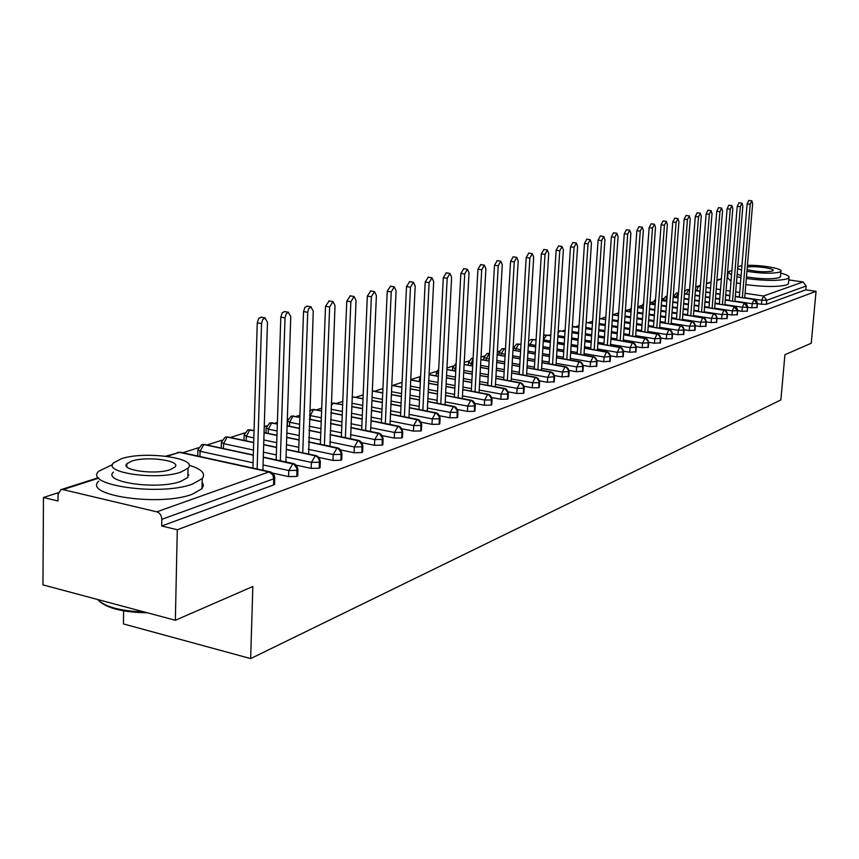 <?xml version="1.0" encoding="UTF-8"?>
<svg xmlns="http://www.w3.org/2000/svg" width="859" height="859" viewBox="0 0 859 859"><rect width="100%" height="100%" fill="white"/><g stroke="black" fill="none" stroke-linecap="round" stroke-linejoin="round"><path stroke-width="1.29" d="M788.798 279.916L803.036 281.967L806.129 286.026L805.774 289.837L816.05 291.33L811.25 343.235L784.922 354.713L780.874 399.929L250.656 658.585L252.836 586.525L175.354 620.273L42.95 584.882L43.465 497.49L58.004 500.99L58.047 494.505L60.817 489.694L62.975 489.587L156.778 511.835L269.017 471.913L179.434 452.339L166.936 456.333M674.122 295.109L673.316 295.367M663.47 298.524L661.774 299.072M652.582 302.014L649.941 302.862M641.437 305.589L637.808 306.76M630.034 309.251L625.373 310.743M618.362 312.998L612.746 314.802M605.82 317.025L600.559 318.71M592.613 321.255L588.082 322.716M579.052 325.615L575.294 326.817M565.125 330.081L562.183 331.026M550.823 334.666L548.729 335.343M536.123 339.391L534.942 339.767M513.929 346.51L513.167 346.757M499.315 351.202L497.329 351.836M484.315 356.013L481.019 357.065M468.896 360.963L464.236 362.455M453.047 366.041L446.948 368.006M436.759 371.271L429.124 373.729M420.008 376.65L410.752 379.624M402.066 382.405L392.574 385.455M382.921 388.547L374.406 391.285M363.174 394.893L355.69 397.287M342.773 401.432L336.395 403.483M321.706 408.197L316.509 409.861M299.92 415.187L295.99 416.454M287.915 419.042L287.325 419.235M277.393 422.413L274.805 423.251M266.612 425.871L264.25 426.633M254.071 429.897L252.933 430.262M244.622 432.936L230.341 437.521M221.901 440.227L206.976 445.016M198.408 447.764L182.806 452.768M58.294 492.722L43.465 497.49M123.621 610.846L123.428 623.924L250.656 658.585M274.579 483.671L273.559 484.97L161.696 525.987L177.287 529.745L175.354 620.273M273.559 484.97L273.763 478.796L161.825 519.319L161.696 525.987M161.825 519.319C161.589 515.454 159.903 512.963 156.778 511.835M816.05 291.33L177.287 529.745M757.413 303.646L761.439 304.258L761.783 300.263L744.71 297.708M805.774 289.837L766.411 304.269L761.439 304.258M757.08 307.49L751.829 307.758L752.173 303.721L734.917 301.122M725.275 300.059L744.152 302.905L747.437 307.275L751.829 307.758M747.319 311.065L741.993 311.345L742.337 307.264L724.899 304.612M737.698 310.679L741.993 311.345M737.333 314.716L731.932 315.006L732.276 310.883L714.645 308.177M727.476 314.319L731.932 315.006M727.122 318.453L721.635 318.764L721.979 314.587L704.165 311.838M693.804 310.829L713.775 313.954L715.891 315.425L716.75 318.388L721.635 318.764M716.664 322.275L711.102 322.597L711.445 318.388L693.428 315.575M706.302 321.846L711.102 322.597M705.958 326.195L700.31 326.538L700.654 322.265L682.433 319.398M695.339 325.744L700.31 326.538M694.995 330.2L689.262 330.565L689.605 326.248L671.18 323.317M684.108 329.738L689.262 330.565M683.764 334.301L677.944 334.688L678.288 330.318L659.648 327.333M672.597 333.818L677.944 334.688M672.253 338.51L666.348 338.918L666.681 334.495L647.826 331.445M660.786 338.006L666.348 338.918M660.453 342.827L654.451 343.246L654.783 338.779L635.714 335.665M648.685 342.301L654.451 343.246M648.352 347.251L642.264 347.691L642.596 343.171L623.29 339.981M636.272 346.703L642.264 347.691M635.95 351.782L629.754 352.254L630.087 347.67L610.556 344.416M623.527 351.202L629.754 352.254M623.215 356.442L616.923 356.936L617.245 352.297L597.477 348.958M610.448 355.83L616.923 356.936M610.148 361.22L603.748 361.736L604.07 357.033L584.066 353.629M597.016 360.576L603.748 361.736M596.737 366.117L590.219 366.664L590.541 361.907L570.279 358.418M583.218 365.451L590.219 366.664M582.96 371.152L576.325 371.722L576.647 366.911L556.138 363.336M569.034 370.444L576.325 371.722M568.798 376.328L562.054 376.929L562.366 372.044L541.589 368.393M554.452 375.576L562.054 376.929M554.248 381.643L547.387 382.276L547.698 377.326L526.642 373.579M539.463 380.859L547.387 382.276M539.28 387.108L538.829 387.71L532.29 387.774L532.601 382.76L511.277 378.916M524.033 386.271L532.29 387.774M523.893 392.724L523.421 393.358L516.774 393.433L517.075 388.354L495.471 384.402M508.152 391.844L516.774 393.433M508.056 398.512L507.562 399.177L500.808 399.252L501.098 394.098L479.204 390.05M491.788 397.577L500.808 399.252M491.294 404.084L491.23 405.158L484.358 405.244L484.648 400.026L462.453 395.87M474.93 403.472L484.358 405.244M474.479 410.194L474.415 411.321L467.425 411.418L467.704 406.124L445.198 401.851M457.557 409.539L467.425 411.418M457.149 416.497L457.643 417.324L457.085 417.678L449.966 417.785L450.245 412.406L427.428 408.025M439.636 415.777L449.966 417.785M439.293 422.982L439.808 423.852L439.228 424.228L431.98 424.346L432.249 418.881L409.099 414.371M421.146 422.209L431.98 424.346M420.867 429.683L421.415 430.595L420.803 430.982L413.426 431.1L413.684 425.57L390.201 420.931M402.044 428.834L413.426 431.1M401.862 436.587L402.431 437.542L401.797 437.95L394.27 438.079L394.528 432.464L370.701 427.685M382.309 435.663L394.27 438.079M382.234 443.716L382.846 444.715L382.169 445.145L374.503 445.295L374.749 439.583L350.569 434.665M361.907 442.707L374.503 445.295M361.961 451.072L362.605 452.135L361.897 452.575L354.08 452.736L354.327 446.938L329.77 441.859M340.787 449.966L354.08 452.736M341.012 458.674L341.699 459.79L340.948 460.263L332.981 460.424L333.206 454.54L308.284 449.3M318.914 457.45L332.981 460.424M221.203 448.065L221.418 442.739M319.355 466.534L320.074 467.704L319.29 468.198L311.151 468.38L311.377 462.4L286.058 456.988M296.237 465.17L311.151 468.38M197.656 456.011L197.924 450.352M296.946 474.662L297.708 475.897L296.881 476.423L288.57 476.605L288.785 470.528L263.058 464.944M272.668 473.126L288.57 476.605M263.294 457.332L294.014 464.257L296.881 468.402L296.881 476.423M253.094 462.786L200.061 451.276L197.935 449.697L201.725 444.683L203.776 444.554L253.319 455.195M286.305 449.547L315.972 455.957L317.862 457.45L319.312 460.317L319.29 468.198M253.469 450.041L223.576 443.663L221.429 442.127L225.155 437.199L227.184 437.059L253.695 442.664M263.681 444.769L276.577 447.496M308.542 442.02L338.199 448.495L340.991 452.5L340.948 460.263M253.834 437.875L246.329 436.297L244.16 434.794L247.822 429.951L254.049 430.692M264.057 432.775L276.963 435.459M286.713 437.478L299.05 440.044M330.049 434.74L359.202 441.011L361.961 444.941L361.897 452.575M277.113 430.982L268.341 429.167L266.161 427.707L269.758 422.939L277.339 423.949M287.099 425.946L299.458 428.48M308.961 430.423L320.783 432.839M350.859 427.685L379.517 433.763L382.244 437.628L382.169 445.145M299.598 424.292L289.666 422.263L287.464 420.835L291.287 416.067L299.845 417.399M309.358 419.321L321.202 421.705M330.479 423.573L341.807 425.86M371.002 420.846L399.199 426.74L401.883 430.542L401.797 437.95M309.669 410.785L313.546 409.442L321.599 411.042M330.887 412.878L342.226 415.133M351.288 416.937L362.154 419.095M390.512 414.221L418.258 419.954L420.899 423.68L420.803 430.982M331.252 403.322L333.475 403.064L342.634 404.857M351.718 406.629L362.584 408.766M371.442 410.495L381.858 412.535M409.41 407.8L436.726 413.362L439.336 417.034L439.228 424.228M352.115 396.815L363.003 398.844M371.872 400.562L382.309 402.57M390.963 404.245L400.96 406.167M427.75 401.572L454.626 406.973L457.213 410.591L457.085 417.678M372.28 391.017L382.727 393.003M391.393 394.657L401.411 396.557M409.872 398.168L419.471 400.004M445.531 395.527L471.999 400.777L474.544 404.342L474.415 411.321M391.811 385.433L401.84 387.323M410.312 388.912L419.922 390.716M428.212 392.273L437.435 394.013M462.786 389.653L488.857 394.775L491.369 398.275L491.23 405.158M410.731 380.011L420.362 381.793M428.652 383.329L437.886 385.047M445.993 386.539L454.862 388.193M479.537 383.952L505.221 388.934L507.712 392.38L507.562 399.177M429.071 374.717L438.315 376.414M446.433 377.896L455.313 379.517M463.248 380.977L471.774 382.534M495.815 378.411L521.123 383.264L523.582 386.668L523.421 393.358M446.863 369.563L455.753 371.174M463.699 372.613L472.225 374.148M479.998 375.555L488.202 377.037M511.62 373.031L536.564 377.756L539.001 381.106L538.829 387.71M464.128 364.549L472.665 366.074M480.449 367.459L488.664 368.93M496.277 370.293L504.169 371.7M455.871 368.93L452.672 367.577L456.054 363.432M526.996 367.792L551.585 372.398L553.991 375.705L553.808 382.212M480.879 359.653L489.093 361.102M496.727 362.444L504.62 363.84M512.093 365.161L519.684 366.503M472.783 363.991L468.52 362.477L471.559 358.471L473.094 358.289M541.943 362.702L566.188 367.19L568.561 370.444L568.379 376.876M489.211 359.169L483.939 357.505L486.946 353.554L489.523 353.543M497.157 354.874L505.06 356.26M512.533 357.559L520.135 358.89M527.458 360.168L534.77 361.446M556.492 357.741L580.394 362.122L582.746 365.333L582.552 371.679M505.167 354.466L498.95 352.662L501.914 348.775L505.489 348.937M512.963 350.225L520.575 351.535M527.898 352.802L535.221 354.069M542.405 355.304L549.449 356.528M570.644 352.909L594.224 357.194L596.543 360.351L596.35 366.621M520.672 349.871L513.564 347.949L516.495 344.115L520.994 344.438M528.339 345.683L535.662 346.939M542.845 348.163L549.9 349.366M556.943 350.569L563.729 351.728M584.421 348.206L607.689 352.383L609.987 355.508L609.783 361.693M528.607 341.163L531.002 339.488L536.08 340.046M543.275 341.259L550.34 342.451M557.384 343.643L564.18 344.792M571.095 345.962L577.635 347.057M597.843 343.621L620.799 347.712L623.076 350.794L622.861 356.904M543.629 335.611L546.26 335.01L550.759 335.751M557.813 336.932L564.61 338.07M571.536 339.23L578.086 340.325M584.872 341.463L591.185 342.516M610.921 339.165L633.577 343.16L635.821 346.198L635.606 352.222M558.21 330.79L565.029 331.574M571.965 332.712L578.515 333.797M585.312 334.924L591.626 335.966M598.293 337.072L604.371 338.081M623.666 334.806L646.032 338.714L648.244 341.71L648.03 347.67M572.352 326.807L578.934 327.483M585.731 328.6L592.055 329.631M598.723 330.726L604.811 331.724M611.361 332.798L617.224 333.754M636.089 330.565L658.166 334.387L660.367 337.34L660.141 343.235M586.139 322.469L592.463 323.489M599.142 324.573L605.241 325.561M611.791 326.624L617.664 327.58M624.106 328.621L629.765 329.545M648.201 326.42L670.009 330.167L672.178 333.088L671.953 338.897M599.55 318.614L605.649 319.591M612.209 320.643L618.083 321.588M624.525 322.619L630.195 323.532M636.519 324.552L641.984 325.421M660.023 322.383L681.552 326.044L683.7 328.933L683.474 334.677M612.617 314.845L618.491 315.779M624.944 316.799L630.613 317.701M636.949 318.71L642.414 319.58M648.631 320.568L653.903 321.416M671.555 318.442L692.826 322.028L694.952 324.874L694.716 330.554M625.341 311.151L631.021 312.053M637.357 313.052L642.822 313.911M649.05 314.888L654.333 315.725M660.453 316.692L665.542 317.497M682.808 314.587L703.822 318.098L705.926 320.912L705.69 326.527M637.754 307.554L643.23 308.402M649.458 309.38L654.741 310.206M660.861 311.162L665.961 311.957M671.974 312.901L676.892 313.664M716.653 322.436L716.997 318.227C716.653 315.629 715.515 314.169 713.55 313.836L711.445 318.388L716.75 318.388L716.406 322.597M649.855 304.022L655.138 304.838M661.269 305.793L666.369 306.577M672.382 307.511L677.311 308.274M683.227 309.197L687.973 309.927M704.541 307.157L725.06 310.529L727.122 313.277L726.875 318.764M661.655 300.575L666.756 301.359M672.79 302.282L677.708 303.034L672.79 302.228M683.635 303.946L688.392 304.677M694.212 305.568L698.807 306.276M655.181 304.258L652.26 303.259L655.149 299.823M715.021 303.571L734.123 306.48L737.441 310.894L737.097 315.017M673.177 297.193L678.105 297.944M688.789 299.523L684.032 298.803L688.789 299.576M694.62 300.457L699.215 301.155L694.62 300.414M704.949 302.035L709.384 302.712M666.799 300.843L663.148 299.748L665.704 296.452L667.142 296.28M747.663 306.985L747.652 307.135C747.33 304.623 746.213 303.206 744.324 302.883L742.337 307.264L747.437 307.275L747.094 311.355M678.138 297.493L673.8 296.312L676.323 293.059L678.363 292.973M684.419 293.885L689.176 294.605L684.419 293.842M695.006 295.485L699.602 296.183M705.346 297.053L709.781 297.719L705.346 296.999M715.429 298.578L719.713 299.222L715.429 298.524M735.293 296.634L753.944 299.426L757.198 303.742L756.854 307.769M684.591 291.62L686.717 289.741L689.552 289.784M695.393 290.653L699.988 291.341M705.733 292.2L710.168 292.865M715.826 293.714L720.11 294.358M725.672 295.185L729.817 295.807M263.82 470.474L262.929 469.272L267.482 322.125L264.787 317.905L262.704 319.559L261.533 323.585L257.26 322.823L258.742 318.378L261.34 317.207M252.933 468.091L257.26 322.823M257.131 469.003L261.533 323.585M286.595 462.11L285.918 461.176L290.772 316.445L288.184 312.279L286.165 313.9L285.027 317.851L280.807 317.111L282.246 312.74L284.726 311.602M276.168 459.876L280.807 317.111M280.324 460.768L285.027 317.851M308.628 454.057L313.267 310.958L310.775 306.846L308.564 308.907L307.715 312.311L303.538 311.592L304.945 307.307L307.329 306.18M298.631 451.941L303.538 311.592M302.733 452.811L307.715 312.311M329.963 446.272L335.01 305.643L332.938 301.573L329.641 306.953L325.518 306.255L329.169 300.94M320.353 444.275L325.518 306.255M324.412 445.123L329.641 306.953M350.612 438.756L356.045 300.51L354.048 296.495L350.848 301.777L346.768 301.101L350.289 295.872M341.367 436.866L346.768 301.101M345.382 437.682L350.848 301.777M147.34 612.789C124.233 612.36 108.406 608.666 99.88 601.687M97.615 599.496C104.905 606.926 120.496 611.093 144.376 611.995M112.54 464.59L98.892 471.14C82.367 485.26 160.73 496.33 192.534 484.068L202.241 478.613C206.01 473.545 201.618 469.078 189.066 465.224M98.774 481.169C82.26 495.546 160.526 506.713 192.309 494.215L202.005 488.664L203.443 485.346L202.155 482.039M187.971 472.697L187.863 477.432L180.744 481.394C157.723 490.124 101.77 482.221 113.463 472.042M121.441 458.727L113.592 462.797C101.888 472.804 157.906 480.643 180.938 472.063L188.067 468.166C198.74 458.126 144.999 450.631 121.441 458.727M170.211 469.658L174.892 467.124C181.883 460.66 146.996 455.796 131.867 461.068L126.896 463.667C119.476 470.12 155.307 475.124 170.211 469.658M188.916 475.081L187.917 474.802M731.922 270.317L728.11 271.949L731.524 275.127M736.947 276.748L740.941 277.597M746.331 278.509C764.735 280.882 778.318 281 787.091 278.874L788.991 277.747C789.775 276.265 787.037 274.73 780.777 273.119M728.035 272.915L727.616 277.94L731.03 281.172M736.442 282.804L740.426 283.674M745.816 284.597C764.209 286.981 777.782 287.089 786.554 284.92L788.455 283.771L788.541 282.836M780.498 276.233L779.049 277.725C771.457 279.368 760.602 279.1 746.471 276.909M741.102 275.685L737.172 274.064M741.929 265.71L737.784 266.666M737.634 268.523L741.564 270.113M746.933 271.326C761.085 273.506 771.951 273.785 779.532 272.163L780.938 271.347C783.505 268.717 761.933 264.894 747.437 265.367M747.083 269.597C756.468 271.788 764.843 272.303 772.198 271.122L773.121 270.596C775.28 268.491 754.771 265.689 747.298 267.052M370.616 431.486L376.392 295.55L374.47 291.588L371.367 296.774L367.33 296.108L370.734 290.976M361.703 429.693L367.33 296.108M365.687 430.488L371.367 296.774M390.04 424.464L396.096 290.739L394.238 286.831L391.232 291.92L387.237 291.276L390.534 286.23M381.407 422.746L387.237 291.276M385.347 423.53L391.232 291.92M408.948 417.678L415.187 286.079L413.383 282.224L410.473 287.228L406.511 286.595L409.7 281.634M400.509 416.024L406.511 286.595M404.396 416.787L410.473 287.228M427.277 411.107L433.677 281.569L431.948 277.758L429.113 282.675L425.194 282.063L428.287 277.178M419.009 409.507L425.194 282.063M422.864 410.248L429.113 282.675M445.059 404.729L451.609 277.189L449.944 273.43L447.185 278.273L443.308 277.661L446.304 272.861M436.973 403.193L443.308 277.661M440.785 403.913L447.185 278.273M462.314 398.544L469.014 272.937L467.393 269.232L464.708 273.989L460.875 273.398L463.785 268.674M454.39 397.062L460.875 273.398M458.169 397.771L464.708 273.989M479.064 392.552L485.893 268.824L484.336 265.152L481.716 269.833L477.926 269.264L480.75 264.615M471.312 391.113L477.926 269.264M475.048 391.811L481.716 269.833M495.342 386.733L502.29 264.819L500.776 261.2L498.231 265.807L494.483 265.238L497.221 260.664M487.74 385.337L494.483 265.238M491.434 386.013L498.231 265.807M511.148 381.074L518.213 260.932L516.753 257.356L514.273 261.898L510.557 261.34L513.22 256.83M503.696 379.732L510.557 261.34M507.358 380.397L514.273 261.898M526.524 375.587L533.686 257.152L532.279 253.62L529.863 258.087L526.18 257.55L528.768 253.104M519.223 374.277L526.18 257.55M522.841 374.932L529.863 258.087M541.481 370.25L548.729 253.48L547.366 249.99L545.014 254.393L541.363 253.856L543.887 249.486M534.309 368.983L541.363 253.856M537.895 369.617L545.014 254.393M556.02 365.064L563.364 249.915L562.033 246.458L559.746 250.796L556.138 250.27L558.586 245.964M548.987 363.829L556.138 250.27M552.541 364.452L559.746 250.796M570.183 360.007L577.592 246.436L576.314 243.022L574.07 247.295L570.505 246.791L572.889 242.539M563.279 358.815L570.505 246.791M566.8 359.427L574.07 247.295M583.959 355.1L591.454 243.054L590.208 239.682L588.018 243.892L584.485 243.387L586.815 239.21M577.184 353.94L584.485 243.387M580.673 354.531L588.018 243.892M597.392 350.311L604.94 239.768L603.737 236.429L601.601 240.584L598.1 240.09L600.366 235.957M590.734 349.194L598.1 240.09M594.181 349.774L601.601 240.584M610.47 345.662L618.072 236.558L616.912 233.261L614.819 237.352L611.361 236.869L613.562 232.8M603.92 344.566L611.361 236.869M607.345 345.135L614.819 237.352M623.215 341.12L630.871 233.433L629.744 230.169L627.704 234.206L624.268 233.734L626.426 229.718M616.783 340.057L624.268 233.734M620.177 340.615L627.704 234.206M635.639 336.707L643.348 230.395L642.253 227.163L640.256 231.146L636.863 230.674L638.967 226.722M629.325 335.665L636.863 230.674M632.675 336.213L640.256 231.146M647.761 332.39L655.514 227.42L654.451 224.231L652.496 228.161L649.136 227.699L651.186 223.791M641.544 331.381L649.136 227.699M644.873 331.928L652.496 228.161M659.583 328.192L667.368 224.521L666.337 221.375L664.436 225.241L661.097 224.79L663.105 220.935M653.474 327.204L661.097 224.79M656.77 327.741L664.436 225.241M671.126 324.09L678.943 221.697L677.944 218.583L676.076 222.406L672.769 221.966L674.734 218.154M665.113 323.134L672.769 221.966M668.377 323.65L676.076 222.406M682.379 320.096L690.239 218.948L689.262 215.856L687.436 219.625L684.161 219.195L686.083 215.437M676.473 319.161L684.161 219.195M679.705 319.666L687.436 219.625M693.385 316.187L701.255 216.253L700.321 213.204L698.528 216.919L695.285 216.5L697.154 212.785M687.565 315.274L695.285 216.5M690.765 315.779L698.528 216.919M704.122 312.375L712.025 213.633L711.102 210.605L709.351 214.278L706.141 213.859L707.977 210.197M698.388 311.484L706.141 213.859M701.567 311.978L709.351 214.278M714.613 308.649L722.537 211.067L721.646 208.071L719.928 211.701L716.739 211.293L718.532 207.674M708.976 307.79L716.739 211.293M712.122 308.274L719.928 211.701M724.867 305.02L732.802 208.554L731.943 205.591L730.257 209.177L727.101 208.769L728.851 205.204M719.305 304.172L727.101 208.769M722.43 304.644L730.257 209.177M734.885 301.466L742.842 206.106L742.004 203.175L740.351 206.718L737.226 206.321L738.944 202.788M729.42 300.639L737.226 206.321M732.502 301.101L740.351 206.718M744.689 297.987L752.645 203.712L751.829 200.813L750.218 204.302L747.115 203.916L748.801 200.426M739.298 297.182L747.115 203.916M742.359 297.643L750.218 204.302M98.806 478.119L62.975 489.587M274.558 484.379L274.751 478.205L273.763 478.796L272.797 474.941L269.017 471.913L269.823 471.784L180.272 452.21L165.723 456.183M727.702 276.974L727.154 277.146M721.367 279.003L716.9 280.431M711.027 282.31L706.409 283.781M700.439 285.693L698.41 286.337L700.364 286.627M706.109 287.486L710.554 288.141M716.213 288.989L720.497 289.623M726.059 290.449L730.204 291.061M735.691 291.877L739.696 292.468M745.086 293.273L763.533 296.011L803.036 281.967M806.129 286.026L766.754 300.285L766.411 304.269M695.661 287.207L698.41 286.337L696.595 290.793M763.533 296.011L766.754 300.285L761.783 300.263L763.533 296.011M205.14 444.618L203.776 444.554L200.061 451.276L199.943 456.516M297.708 475.897L297.923 469.83C297.214 466.029 295.593 463.924 293.059 463.506L288.785 470.528L297.096 470.345L297.933 469.154M270.628 471.978L269.823 471.784C273.087 472.643 274.73 474.791 274.751 478.205L274.762 477.486M177.373 452.457L181.013 452.371M276.33 454.916L263.455 452.167M228.462 437.124L227.184 437.059L223.576 443.663L223.447 448.548M298.792 447.314L286.466 444.726M276.727 442.675L263.831 439.969M251.043 429.876L249.829 429.822L246.329 436.297L246.2 440.871M320.514 439.948L308.703 437.51M299.211 435.545L286.863 433M272.883 422.853L271.755 422.811L268.341 429.167L268.212 433.441M341.528 432.818L330.21 430.52M320.933 428.63L309.111 426.225M294.046 416.057L292.983 416.014L289.666 422.263L289.526 426.257M361.864 425.914L351.02 423.734M341.957 421.919L330.629 419.654M321.341 417.796L310.314 415.584L310.174 419.31M381.568 419.224L371.152 417.163M362.305 415.412L351.438 413.265M342.376 411.482L331.026 409.238M400.659 412.728L390.662 410.785M382.019 409.099L371.593 407.069M362.734 405.341L351.857 403.225M419.16 406.436L409.571 404.589M401.11 402.968L391.103 401.046M382.448 399.381L372.011 397.373M437.113 400.326L427.9 398.576M419.622 397.008L410.011 395.183M401.55 393.583L391.532 391.683M454.529 394.388L445.671 392.724M437.575 391.21L428.34 389.492M420.062 387.935L410.441 386.142M471.441 388.622L462.926 387.044M454.991 385.584L446.122 383.941M438.015 382.448L428.781 380.741M487.869 383.017L479.676 381.525M471.902 380.108L463.377 378.551M455.442 377.101L446.562 375.48M503.825 377.573L495.944 376.156M488.331 374.782L480.127 373.3M472.353 371.904L463.817 370.369M456.086 364.742L454.808 370.895M519.341 372.28L511.749 370.927M504.287 369.595L496.395 368.189M488.771 366.836L480.568 365.376M473.084 358.439L470.668 365.612M534.427 367.126L527.115 365.837M519.802 364.549L512.2 363.217M504.738 361.897L496.835 360.512M489.319 353.414L486.194 358.632L486.097 360.469M549.094 362.111L542.061 360.887M534.878 359.631L527.566 358.364M520.243 357.086L512.64 355.766M504.254 348.636L501.216 353.779L501.108 355.476M563.375 357.226L556.6 356.055M549.556 354.842L542.512 353.64M535.329 352.394L528.006 351.138M518.793 343.976L515.829 349.044L515.733 350.612M577.28 352.469L570.741 351.363M563.837 350.182L557.04 349.022M549.996 347.82L542.942 346.628M535.758 345.404L530.067 344.427L529.982 345.887M590.82 347.841L584.517 346.778M577.731 345.629L571.192 344.534M564.277 343.364L557.48 342.215M550.426 341.034L543.94 339.939L543.865 341.281M604.006 343.321L597.939 342.312M591.271 341.195L584.958 340.143M578.171 339.015L571.622 337.92M564.696 336.76L557.899 335.633M616.869 338.918L611.007 337.952M604.457 336.868L598.369 335.869M591.701 334.763L585.387 333.721M578.59 332.605L572.04 331.52M629.4 334.623L623.741 333.7M617.31 332.648L611.436 331.692M604.886 330.618L598.798 329.62M592.119 328.535L585.806 327.504M641.619 330.436L636.154 329.555M629.83 328.535L624.171 327.612M617.739 326.57L611.866 325.625M605.305 324.562L599.217 323.575M653.538 326.356L648.266 325.507M642.049 324.509L636.583 323.628M630.259 322.619L624.59 321.706M618.147 320.675L612.274 319.731M665.167 322.361L660.077 321.556M653.967 320.579L648.695 319.741M642.468 318.753L637.002 317.884M630.667 316.885L624.998 315.983M676.527 318.464L671.609 317.69M665.596 316.746L660.507 315.94M654.386 314.985L649.103 314.147M642.876 313.17L637.41 312.311M687.608 314.662L682.862 313.922M676.946 312.998L672.028 312.236M666.004 311.291L660.915 310.496M654.794 309.541L649.511 308.714M698.431 310.947L693.847 310.239M688.027 309.337L683.27 308.606M677.354 307.683L672.436 306.921M666.412 305.997L661.312 305.203M655.449 300.747L654.451 304.687M709.008 307.318L704.584 306.642M698.85 305.761L694.255 305.052M688.424 304.161L683.678 303.431M677.751 302.518L672.822 301.767M667.142 296.355L665.349 301.09M719.348 303.764L715.064 303.12M709.416 302.261L704.981 301.584M699.247 300.704L694.652 300.006M688.821 299.125L684.065 298.395M676.645 292.962L678.073 292.887L675.99 297.579M729.441 300.296L725.307 299.673M719.745 298.835L715.461 298.191M709.813 297.332L705.379 296.666M699.634 295.797L695.038 295.109M689.208 294.229L686.405 294.143M739.32 296.903L735.315 296.301M729.839 295.485L725.705 294.862M720.143 294.036L715.848 293.391M710.2 292.543L705.754 291.877M700.01 291.018L695.425 290.278M320.074 467.704L320.3 461.734C319.602 457.997 318.013 455.925 315.511 455.506L311.377 462.4L319.516 462.228L320.321 461.1M263.305 457.106L293.799 463.677M341.699 459.79L341.936 453.906C341.27 450.245 339.692 448.194 337.222 447.786L333.206 454.54L341.184 454.379L341.946 453.316M286.315 449.343L316.198 455.667M362.605 452.135L362.852 446.347C362.219 442.739 360.673 440.731 358.203 440.313L354.327 446.938L362.144 446.787L362.874 445.789M308.553 441.827L337.855 447.926M382.846 444.715L383.093 439.024C382.47 435.47 380.945 433.484 378.518 433.076L374.749 439.583L382.427 439.443L383.114 438.498M330.049 434.547L358.804 440.442M402.431 437.542L402.699 431.927C402.109 428.448 400.595 426.493 398.189 426.075L394.528 432.464L402.055 432.335L402.721 431.433M309.498 415.391L310.314 415.584L313.546 409.442L314.555 409.475M350.859 427.503L379.066 433.204M421.415 430.595L421.683 425.065C421.093 421.619 419.611 419.697 417.238 419.299L413.684 425.57L421.071 425.452L421.705 424.593M331.166 405.555L333.475 403.064L334.43 403.096M371.002 420.685L398.694 426.193M439.808 423.852L440.087 418.408C439.507 415.015 438.047 413.115 435.696 412.728L432.249 418.881L439.507 418.773L440.098 417.968M352.093 397.266L353.715 396.912M390.512 414.07L417.71 419.396M457.643 417.324L457.922 411.955C457.375 408.616 455.936 406.747 453.595 406.35L450.245 412.406L457.375 412.309L457.944 411.536M409.421 407.66L436.136 412.825M474.941 410.989L475.231 405.695C474.694 402.399 473.266 400.562 470.968 400.176L467.704 406.124L474.705 406.028L475.252 405.298M427.75 401.432L454.014 406.436M491.735 404.836L492.024 399.618C491.52 396.386 490.113 394.571 487.815 394.174L484.648 400.026L491.531 399.94L492.046 399.242M445.531 395.398L471.355 400.251M508.034 398.866L508.335 393.723C507.83 390.523 506.445 388.73 504.179 388.354L501.098 394.098L507.862 394.023L508.356 393.368M420.491 379.12L419.611 378.228L420.663 375.576M462.797 389.535L488.18 394.249M523.872 393.057L524.183 387.989C523.7 384.843 522.336 383.082 520.082 382.695L517.075 388.354L523.722 388.279L524.194 387.645M438.444 373.998L436.372 372.827L438.691 369.091M479.547 383.844L504.523 388.418M539.269 387.42L539.581 382.416C539.098 379.313 537.745 377.573 535.522 377.198L532.601 382.76L539.141 382.695L539.592 382.094M495.815 378.304L520.393 382.749M554.227 381.944L554.538 377.004C554.076 373.944 552.734 372.226 550.544 371.85L547.698 377.326L554.56 376.704M511.631 372.924L535.823 377.251M568.776 376.607L569.098 371.732C568.647 368.726 567.337 367.029 565.147 366.653L562.366 372.044L569.12 371.453M527.007 367.695L550.823 371.904M582.939 371.421L583.261 366.61C582.821 363.636 581.522 361.961 579.353 361.596L576.647 366.911L583.272 366.342M541.954 362.605L565.415 366.696M596.715 366.374L597.037 361.628C596.608 358.686 595.319 357.033 593.182 356.668L590.541 361.907L597.059 361.371M556.492 357.645L579.61 361.639M610.137 361.467L610.459 356.775C610.051 353.876 608.784 352.244 606.647 351.879L604.07 357.033L610.481 356.528M528.435 344.019L530.067 344.427L532.945 339.434M570.644 352.824L593.419 356.71M623.204 356.678L623.527 352.04C623.129 349.183 621.873 347.573 619.769 347.208L617.245 352.297L623.548 351.803M543.371 339.831L546.754 335.01M584.431 348.131L606.873 351.922M635.928 352.007L636.261 347.433C635.864 344.609 634.618 343.02 632.546 342.666L630.087 347.67L636.283 347.208M558.082 332.766L560.208 330.704M597.853 343.546L619.973 347.251M648.341 347.466L648.674 342.945C648.277 340.153 647.052 338.586 645.002 338.231L642.596 343.171L648.685 342.73M610.921 339.09L632.739 342.698M660.442 343.031L660.775 338.564C660.399 335.815 659.186 334.269 657.135 333.915L654.783 338.779L660.786 338.36M623.666 334.742L645.184 338.263M578.934 327.419L573.329 326.495M672.232 338.714L672.576 334.301C672.2 331.574 671.008 330.049 668.978 329.695L666.681 334.495L672.586 334.108M636.089 330.5L657.318 333.947M592.474 323.424L586.353 322.501M683.743 334.495L684.086 330.135C683.721 327.44 682.54 325.926 680.532 325.593L678.288 330.318L684.097 329.953M648.201 326.366L669.15 329.727M694.985 330.371L695.318 326.066C694.963 323.403 693.782 321.91 691.806 321.577L689.605 326.248L695.339 325.894M618.566 314.813L618.029 314.287L618.738 312.322M660.023 322.329L680.693 325.615M705.948 326.356L706.291 322.104C705.948 319.484 704.788 318.002 702.812 317.658L700.654 322.265L706.302 321.932M631.075 311.28L629.701 310.518L631.333 307.64M671.555 318.388L691.957 321.599M643.273 307.747L641.115 306.846L643.584 303.528M682.819 314.534L702.952 317.68M727.111 318.603L727.455 314.437C727.122 311.871 725.984 310.432 724.051 310.099L721.979 314.587L727.466 314.287M693.804 310.775L713.947 313.997M737.323 314.866L737.666 310.743C737.344 308.209 736.217 306.77 734.305 306.459L732.276 310.883L737.677 310.593M704.541 307.103L724.416 310.26M715.032 303.517L734.66 306.599M757.069 307.629L757.413 303.603C757.112 301.122 756.006 299.727 754.116 299.404L752.173 303.721L757.423 303.463M684.462 293.306L686.438 293.81L688.714 289.655M725.275 300.016L744.656 303.023M735.293 296.58L754.438 299.533M61.129 489.598L98.474 477.668M697.1 286.423L700.461 285.349M706.431 283.438L711.048 281.967M716.932 280.088L721.388 278.66M727.186 276.802L727.723 276.63M202.005 444.586L204.453 444.468L253.319 454.969M243.999 440.399L244.149 435.373M225.434 437.102L227.828 436.984L253.695 442.449M263.692 444.565L276.577 447.281M266 432.979L266.15 428.254M248.101 429.865L254.049 430.499M264.067 432.582L276.974 435.255M286.713 437.285L299.061 439.851M287.303 425.806L287.454 421.35M270.037 422.853L277.339 423.766M287.099 425.763L299.458 428.287M308.972 430.23L320.783 432.657M291.287 416.067L299.845 417.227M309.369 419.149L321.202 421.533M330.479 423.401L341.807 425.677M311.871 409.485L321.599 410.87M330.898 412.717L342.236 414.972M351.299 416.776L362.165 418.924M331.832 403.118L342.644 404.707M351.718 406.479L362.595 408.605M371.453 410.344L381.868 412.374M352.115 396.772L363.013 398.705M371.883 400.412L382.309 402.431M390.963 404.095L400.97 406.028M372.291 390.877L382.738 392.864M391.403 394.517L401.411 396.418M409.883 398.039L419.482 399.864M391.822 385.304L401.84 387.194M410.312 388.783L419.933 390.587M428.212 392.144L437.435 393.873M419.46 381.503L419.6 378.583M410.742 379.882L420.362 381.675M428.652 383.211L437.886 384.918M445.993 386.421L454.862 388.064M436.222 375.909L436.351 373.171M429.081 374.599L438.326 376.296M446.444 377.777L455.313 379.41M463.259 380.859L471.784 382.416M452.51 370.476L452.65 367.899M446.873 369.456L455.753 371.067M463.699 372.495L472.235 374.041M480.009 375.447L488.213 376.929M468.37 365.193L468.499 362.777M464.128 364.441L472.675 365.966M480.46 367.362L488.664 368.822M496.287 370.186L504.169 371.593M483.8 360.061L483.918 357.784M480.89 359.556L489.104 361.005M496.727 362.348L504.63 363.744M512.093 365.064L519.684 366.406M473.094 358.235L471.859 358.375M498.811 355.078L498.939 352.942M487.246 353.468L489.523 353.457M497.157 354.788L505.071 356.163M512.544 357.473L520.146 358.794M527.469 360.071L534.781 361.349M513.435 350.214L513.553 348.217M502.214 348.679L505.489 348.851M512.973 350.139L520.575 351.449M527.909 352.716L535.232 353.983M542.416 355.218L549.459 356.431M516.807 344.019L521.005 344.352M528.339 345.608L535.662 346.853M542.856 348.078L549.9 349.28M556.954 350.483L563.74 351.642M531.002 339.488L536.091 339.96M543.285 341.173L550.34 342.365M557.394 343.557L564.18 344.706M571.106 345.876L577.645 346.982M544.853 335.064L550.759 335.676M557.824 336.857L564.621 337.995M571.546 339.155L578.086 340.25M584.882 341.377L591.185 342.44M558.339 330.747L565.039 331.499M571.965 332.648L578.515 333.732M585.312 334.849L591.626 335.901M598.293 336.996L604.382 338.006M585.741 328.525L592.055 329.566M598.734 330.661L604.811 331.649M611.372 332.723L617.234 333.689M599.153 324.509L605.241 325.497M611.801 326.56L617.664 327.515M624.106 328.557L629.765 329.469M599.561 318.549L605.649 319.527M612.22 320.579L618.093 321.524M624.536 322.554L630.195 323.467M636.53 324.487L641.984 325.368M617.932 315.629L618.008 314.469M612.617 314.781L618.501 315.715M624.944 316.746L630.613 317.647M636.949 318.657L642.414 319.527M648.642 320.514L653.914 321.352M629.615 311.774L629.69 310.7M625.352 311.098L631.021 311.989M637.357 312.987L642.833 313.857M649.06 314.834L654.333 315.672M660.453 316.638L665.542 317.433M641.029 308.005L641.104 307.017M637.754 307.501L643.23 308.349M649.468 309.326L654.741 310.153M660.872 311.108L665.961 311.903M671.985 312.848L676.892 313.61M652.174 304.333L652.249 303.41M649.855 303.968L655.138 304.795M661.269 305.74L666.369 306.523M672.393 307.458L677.311 308.22M683.238 309.143L687.984 309.874M663.073 300.736L663.137 299.898M661.666 300.521L666.767 301.305M683.635 303.893L688.392 304.623M694.222 305.525L698.807 306.223M673.735 297.235L673.789 296.462M673.177 297.15L678.105 297.901M704.949 301.981L709.384 302.658M667.142 296.248L666.015 296.355M747.652 307.135L747.309 311.205M695.017 295.442L699.613 296.14M687.028 289.644L689.552 289.741M695.393 290.61L699.988 291.298M705.733 292.157L710.178 292.822M715.826 293.671L720.11 294.315M725.672 295.142L729.817 295.764M265.152 317.884L260.889 317.132M288.527 312.257L284.318 311.527M311.108 306.824L306.942 306.115M332.938 301.573L328.814 300.886M354.048 296.495L349.967 295.818M126.842 466.781L126.896 463.667M187.863 477.432L188.067 468.166M202.241 478.613L202.005 488.664M780.444 276.899L780.938 271.347M788.991 277.747L788.455 283.771M374.47 291.588L370.433 290.922M394.238 286.831L390.244 286.187M413.383 282.224L409.432 281.591M431.948 277.758L428.029 277.146M449.944 273.43L446.068 272.829M467.393 269.232L463.559 268.642M484.336 265.152L480.546 264.583M500.776 261.2L497.028 260.631M516.753 257.356L513.038 256.809M532.279 253.62L528.596 253.083M547.366 249.99L543.726 249.464M562.033 246.458L558.436 245.942M576.314 243.022L572.749 242.517M590.208 239.682L586.676 239.189M603.737 236.429L600.237 235.946M616.912 233.261L613.444 232.778M629.744 230.169L626.318 229.707M642.253 227.163L638.86 226.701M654.451 224.231L651.079 223.78M666.337 221.375L663.008 220.924M677.944 218.583L674.637 218.143M689.262 215.856L685.997 215.426M700.321 213.204L697.079 212.774M711.102 210.605L707.891 210.187M721.646 208.071L718.457 207.663M731.943 205.591L728.786 205.194M742.004 203.175L738.869 202.778M751.829 200.813L748.737 200.415"/></g></svg>
